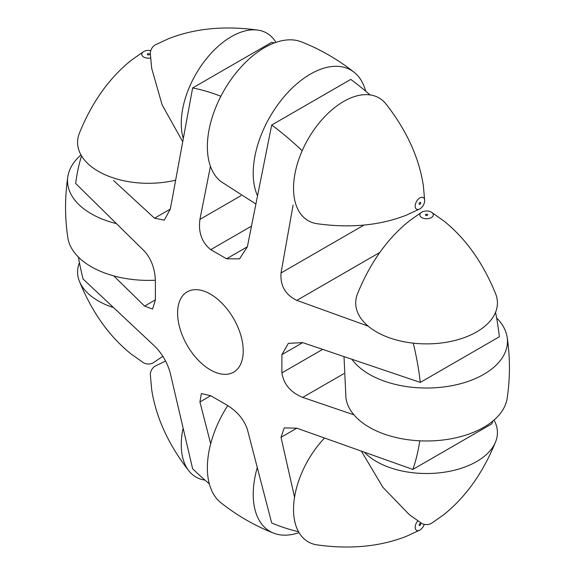 <?xml version="1.0" encoding="UTF-8"?>
<svg xmlns="http://www.w3.org/2000/svg" width="575" height="575" viewBox="0 0 575 575"><rect width="100%" height="100%" fill="white"/><g stroke="black" fill="none" stroke-linecap="round" stroke-linejoin="round"><path stroke-width="0.86" d="M220.865 96.284A245.985 142.018 60 0 0 192.625 87.961L170.329 209.077L164.278 220.139L154.517 218.213L113.62 180.572M155.394 299.863L152.569 309.062L144.584 306.108L155.394 299.863L155.394 281.606C155.121 269.337 151.52 259.246 144.584 251.333L75.656 183.454A245.985 142.018 60 0 1 81.535 155.882M298.504 531.681A245.985 142.018 60 0 1 271.688 522.984L247.365 429.353C243.972 419.383 237.029 411.218 226.55 404.85L210.737 395.722L201.358 393.573L199.928 401.961L210.68 443.807M78.387 257.061A245.985 142.018 60 0 0 83.073 279.026L154.517 346.021C162.243 353.718 167.512 362.847 170.329 373.405L192.625 468.776A245.985 142.018 60 0 0 209.307 483.819M413.245 343.153A245.985 142.018 60 0 1 420.282 382.418L302.709 342.621L288.327 343.361L281.894 354.638L281.894 372.902C283.712 384.28 290.648 392.445 302.709 397.397L353.927 414.834M294.544 497.253L281.017 437.316L284.23 427.893L296.829 428.181L412.864 469.43L491.927 423.782A245.985 142.018 60 0 0 492.854 421.051M247.365 246.761L239.538 258.851L226.55 258.786L247.365 246.761L271.688 125.048L350.75 79.4A245.985 142.018 60 0 1 370.056 94.911M368.158 326.133L296.829 300.373C285.38 294.824 280.111 285.689 281.017 272.981L293.077 205.174M192.625 87.961L271.688 42.32A245.985 142.018 60 0 1 274.512 42.881M495.564 312.304A245.985 142.018 60 0 1 499.344 336.77L420.282 382.418M210.414 294.12A46.403 26.788 60 0 1 240.731 335.009A46.403 26.788 60 0 1 233.615 372.19A46.403 26.788 60 0 1 187.213 345.402A46.403 26.788 60 0 1 187.213 291.82A46.403 26.788 60 0 1 210.414 294.12M210.443 166.304L199.928 219.377C198.195 232.307 201.796 242.406 210.737 249.651L226.55 258.786M113.721 275.878L144.584 306.108M419.779 440.809A245.985 142.018 60 0 1 412.864 469.43M271.688 125.048A245.985 142.018 60 0 1 302.177 150.772M365.693 91.181A80.903 46.712 120 0 0 354.214 72.357C338.114 59.577 320.512 49.407 301.393 41.86A80.903 46.712 120 0 0 224.121 90.325A80.903 46.712 120 0 0 220.786 181.47L255.825 203.974M354.214 72.357A80.903 46.712 120 0 0 280.837 100.704A80.903 46.712 120 0 0 257.471 195.723M183.058 137.748A70.862 40.911 -60 0 1 231.366 36.649A70.862 40.911 -60 0 1 258.175 30.152A70.862 40.911 -60 0 1 275.95 42.37M182.412 141.162L162.15 104.959L151.671 68.31L150.327 53.331A6.706 3.874 -60 0 1 155.07 44.979A6.706 3.874 -60 0 1 155.192 44.915L168.827 38.583C195.241 28.312 225.026 25.501 258.175 30.152M419.93 197.893A6.706 3.874 -60 0 1 424.673 200.495A6.706 3.874 -60 0 1 419.808 208.919A6.706 3.874 -60 0 1 415.186 206.044A6.706 3.874 -60 0 1 419.93 197.893M419.808 208.919L406.202 215.23C379.78 225.515 349.988 228.333 316.825 223.682A70.862 40.911 -60 0 1 295.514 170.991A70.862 40.911 -60 0 1 343.634 101.466A70.862 40.911 -60 0 1 385.962 103.924C406.575 130.324 419.031 157.528 423.337 185.553L424.673 200.495M419.93 202.458A1.121 0.647 -60 0 1 420.49 202.4A1.121 0.647 -60 0 1 420.49 203.694A1.121 0.647 -60 0 1 419.369 204.341A1.121 0.647 -60 0 1 419.197 203.442A1.121 0.647 -60 0 1 419.93 202.458M496.613 317.939A80.903 46.712 180 0 1 507.172 337.295A80.903 46.712 180 0 1 445.941 386.666A80.903 46.712 180 0 1 351.972 359.389M507.172 337.295C510.198 357.628 510.198 377.955 507.172 398.288A80.903 46.712 180 0 1 426.571 440.975A80.903 46.712 180 0 1 345.963 398.288L344.001 356.694M421.712 212.204L409.407 220.857C387.306 238.596 369.977 262.983 357.427 294.012A70.862 40.911 0 0 0 392.409 338.812A70.862 40.911 0 0 0 476.675 331.904A70.862 40.911 0 0 0 495.707 294.012C483.158 262.983 465.836 238.596 443.728 220.857L431.43 212.204A6.706 3.874 0 0 0 421.712 212.204A6.706 3.874 0 0 0 421.885 217.645A6.706 3.874 0 0 0 431.315 217.616A6.706 3.874 0 0 0 431.43 212.204M361.689 451.677L382.921 487.341L409.436 514.747L421.712 523.379A6.706 3.874 0 0 0 431.315 523.444A6.706 3.874 0 0 0 431.43 523.379L443.706 514.747C465.822 497.008 483.158 472.614 495.707 441.571A70.862 40.911 0 0 0 494.018 420.066M364.967 452.827A70.862 40.911 0 0 0 476.675 461.538A70.862 40.911 0 0 0 495.707 441.571M427.362 215.33A1.121 0.647 0 0 0 427.692 214.877A1.121 0.647 0 0 0 426.571 214.231A1.121 0.647 0 0 0 425.45 214.877A1.121 0.647 0 0 0 426.14 215.474A1.121 0.647 0 0 0 427.362 215.33M299.05 532.63A80.903 46.712 -60 0 1 273.607 533.14A80.903 46.712 -60 0 1 257.226 467.762M273.607 533.14C254.488 525.593 236.886 515.423 220.786 502.643A80.903 46.712 -60 0 1 227.757 405.54M324.257 438.33A70.862 40.911 120 0 0 293.703 504.483A70.862 40.911 120 0 0 316.825 544.848C349.974 549.499 379.759 546.688 406.173 536.418L419.808 530.085A6.706 3.874 120 0 0 419.93 530.021A6.706 3.874 120 0 0 424.242 524.342M417.795 520.878A6.706 3.874 120 0 0 415.301 528.411A6.706 3.874 120 0 0 419.808 530.085M165.614 361.064L155.192 366.081A6.706 3.874 120 0 0 150.327 374.505L151.663 389.448C155.969 417.472 168.425 444.676 189.038 471.076A70.862 40.911 120 0 0 204.944 480.089M182.857 429.209A70.862 40.911 120 0 0 189.038 471.076M419.93 525.457A1.121 0.647 120 0 0 420.663 524.472A1.121 0.647 120 0 0 420.49 523.573A1.121 0.647 120 0 0 419.369 524.22A1.121 0.647 120 0 0 419.369 525.514A1.121 0.647 120 0 0 419.93 525.457M80.982 154.934A80.903 46.712 0 0 0 67.828 176.712C64.802 197.045 64.802 217.372 67.828 237.705A80.903 46.712 0 0 0 155.401 280.219M67.828 176.712A80.903 46.712 0 0 0 116.251 223.589M112.456 307.273A70.862 40.911 180 0 1 79.292 280.988A70.862 40.911 180 0 1 79.436 262.696M162.847 356.277L153.288 362.796A6.706 3.874 180 0 1 143.57 362.796L131.272 354.143C109.164 336.404 91.842 312.017 79.292 280.988M150.535 57.967A6.706 3.874 180 0 1 142.765 56.364A6.706 3.874 180 0 1 143.57 51.621A6.706 3.874 180 0 1 143.685 51.556A6.706 3.874 180 0 1 150.758 50.658M175.26 180.255A70.862 40.911 180 0 1 102.695 173.636A70.862 40.911 180 0 1 79.292 133.429C91.842 102.386 109.178 77.992 131.294 60.253L143.57 51.621M147.638 53.834A1.121 0.647 180 0 1 148.86 53.698A1.121 0.647 180 0 1 149.55 54.294A1.121 0.647 180 0 1 148.429 54.934A1.121 0.647 180 0 1 147.308 54.294A1.121 0.647 180 0 1 147.638 53.834M154.517 218.213L170.329 209.077M199.928 401.961L210.737 395.722M302.709 397.397L343.785 373.685M281.017 272.981L363.989 225.077M199.928 219.377L241.004 195.665M210.737 249.651L251.419 226.169M281.894 372.902L322.575 349.413M281.894 354.638L302.709 342.621M296.829 300.373L379.802 252.468M281.017 437.316L296.829 428.181"/></g></svg>
